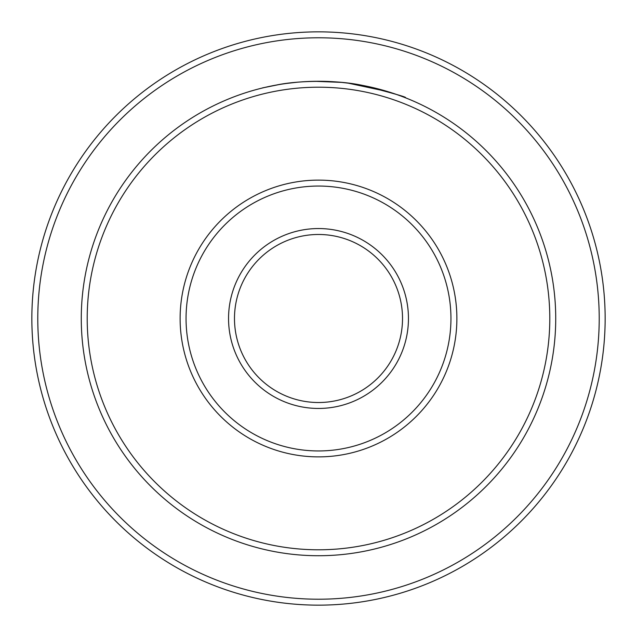 <?xml version="1.0" encoding="UTF-8"?>
<svg xmlns="http://www.w3.org/2000/svg" width="637" height="637" viewBox="0 0 637 637"><rect width="100%" height="100%" fill="white"/><g stroke="black" fill="none" stroke-linecap="round" stroke-linejoin="round"><path stroke-width="0.96" d="M408.452 318.5A89.952 89.952 0 0 1 318.5 408.452A89.952 89.952 0 0 1 228.548 318.5A89.952 89.952 0 0 1 318.5 228.548A89.952 89.952 0 0 1 408.452 318.5M234.48 318.5A84.02 84.02 0 0 0 318.5 402.52A84.02 84.02 0 0 0 402.52 318.5A84.02 84.02 0 0 0 318.5 234.48A84.02 84.02 0 0 0 234.48 318.5M450.948 318.5A132.448 132.448 0 0 0 318.5 186.052A132.448 132.448 0 0 0 186.052 318.5A132.448 132.448 0 0 0 318.5 450.948A132.448 132.448 0 0 0 450.948 318.5M180.12 318.5A138.38 138.38 0 0 1 318.5 180.12A138.38 138.38 0 0 1 456.88 318.5A138.38 138.38 0 0 1 318.5 456.88A138.38 138.38 0 0 1 180.12 318.5M549.795 318.5A231.295 231.295 0 0 0 318.5 87.205A231.295 231.295 0 0 0 87.205 318.5A231.295 231.295 0 0 0 318.5 549.795A231.295 231.295 0 0 0 549.795 318.5M81.273 318.5A237.227 237.227 0 0 1 318.5 81.273A237.227 237.227 0 0 1 555.727 318.5A237.227 237.227 0 0 1 318.5 555.727A237.227 237.227 0 0 1 81.273 318.5M599.218 318.5A280.718 280.718 0 0 0 318.5 37.782A280.718 280.718 0 0 0 37.782 318.5A280.718 280.718 0 0 0 318.5 599.218A280.718 280.718 0 0 0 599.218 318.5M31.85 318.5A286.65 286.65 0 0 1 318.5 31.85A286.65 286.65 0 0 1 605.15 318.5A286.65 286.65 0 0 1 318.5 605.15A286.65 286.65 0 0 1 31.85 318.5M276.362 85.047L272.859 85.7M266.051 87.142L265.629 87.237M278.616 84.649C257.897 88.854 257.221 88.965 276.577 85.008C295.154 81.042 333.255 79.155 362.652 85.414C394.16 93.543 408.317 97.62 405.132 97.66C401.318 96.115 374.66 85.525 342.22 82.46L349.148 83.264M397.353 94.762L392.464 93.098M383.617 90.382L371.873 87.357M368.855 86.68L368.154 86.528M386.006 91.075L389.414 92.118M392.002 92.946L388.594 91.863M387.909 91.656L348.136 83.129M341.209 82.364L314.909 81.297M296.85 82.261L286.586 83.431M286.117 83.495L282.876 83.965M278.329 84.697L277.31 84.872M286.491 83.439L287.574 83.296M327.195 81.432L312.839 81.337M311.867 81.369L310.816 81.401M298.642 82.101L295.616 82.38M313.03 81.337L311.573 81.377M299.597 82.03L298.586 82.109"/></g></svg>
